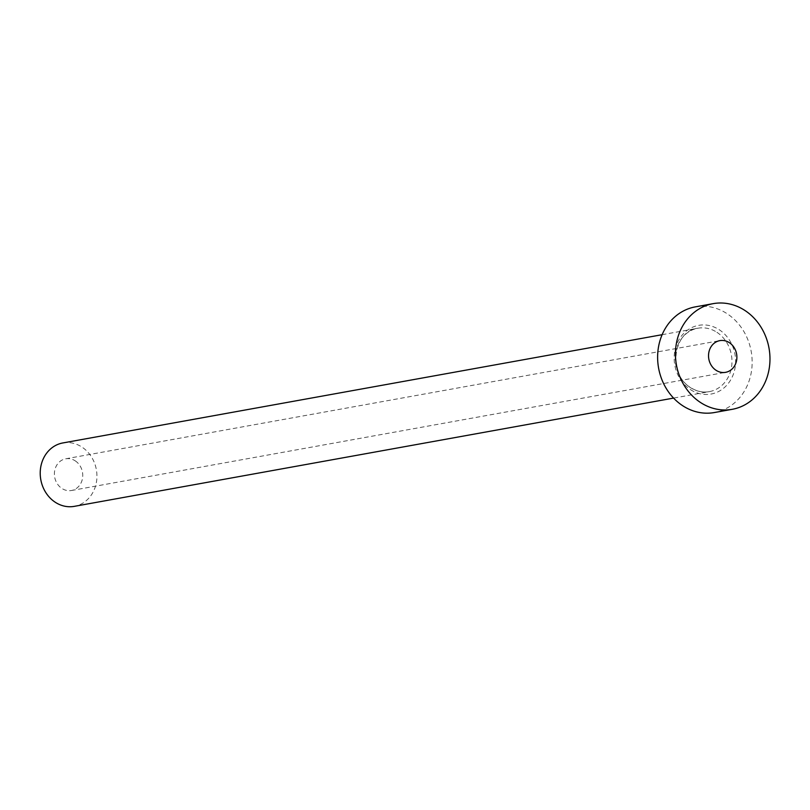 <?xml version="1.0" encoding="UTF-8"?>
<svg xmlns="http://www.w3.org/2000/svg" width="810" height="810" viewBox="0 0 810 810"><rect width="100%" height="100%" fill="white"/><g stroke="black" fill="none" stroke-linecap="round" stroke-linejoin="round"><path stroke-width="0.61" stroke-dasharray="4.05 3.04" d="M75.219 460.839A16.109 14.114 -100.2 0 1 82.61 477.657A16.109 14.114 -100.2 0 1 71.442 490.506A16.109 14.114 -100.2 0 1 61.924 488.46A16.109 14.114 -100.2 0 1 54.533 471.643A16.109 14.114 -100.2 0 1 65.711 458.804A16.109 14.114 -100.2 0 1 75.219 460.839M62.846 442.949A32.218 28.228 -100.2 0 1 81.871 447.029A32.218 28.228 -100.2 0 1 96.653 480.664A32.218 28.228 -100.2 0 1 74.307 506.351M695.344 306.868A53.693 47.051 -100.2 0 1 727.046 313.662A53.693 47.051 -100.2 0 1 751.68 369.725A53.693 47.051 -100.2 0 1 714.43 412.533M690.485 389.63A34.901 30.577 79.8 0 0 732.027 377.399A34.901 30.577 79.8 0 0 719.29 329.771A34.901 30.577 79.8 0 0 677.747 342.002A34.901 30.577 79.8 0 0 690.485 389.63M716.911 332.302A32.218 28.228 -100.2 0 1 731.693 365.948A32.218 28.228 -100.2 0 1 709.347 391.635A32.218 28.228 -100.2 0 1 690.322 387.555A32.218 28.228 -100.2 0 1 675.54 353.919A32.218 28.228 -100.2 0 1 697.886 328.232A32.218 28.228 -100.2 0 1 716.911 332.302M71.442 490.506L725.568 372.337M662.124 334.692L697.886 328.232C673.069 330.794 667.359 374.311 690.677 387.605C696.64 391.402 702.867 392.739 709.347 391.635L673.576 398.095M65.711 458.804L719.847 340.635"/><path stroke-width="1.21" d="M716.06 370.291A16.109 14.114 79.8 0 0 725.568 372.337A16.109 14.114 79.8 0 0 736.746 359.488A16.109 14.114 79.8 0 0 729.354 342.671A16.109 14.114 79.8 0 0 719.847 340.635A16.109 14.114 79.8 0 0 708.669 353.474A16.109 14.114 79.8 0 0 716.06 370.291M673.576 398.095L74.307 506.351A32.218 28.228 -100.2 0 1 55.282 502.271A32.218 28.228 -100.2 0 1 40.5 468.636A32.218 28.228 -100.2 0 1 62.846 442.949L662.124 334.692M732.25 409.313L714.43 412.533A53.693 47.051 -100.2 0 1 682.729 405.739A53.693 47.051 -100.2 0 1 658.095 349.677A53.693 47.051 -100.2 0 1 695.344 306.868L713.164 303.649A53.693 47.051 -100.2 0 1 744.866 310.443A53.693 47.051 -100.2 0 1 769.5 366.515A53.693 47.051 -100.2 0 1 732.25 409.313A53.693 47.051 -100.2 0 1 700.549 402.519A53.693 47.051 -100.2 0 1 675.915 346.457A53.693 47.051 -100.2 0 1 713.164 303.649"/></g></svg>
